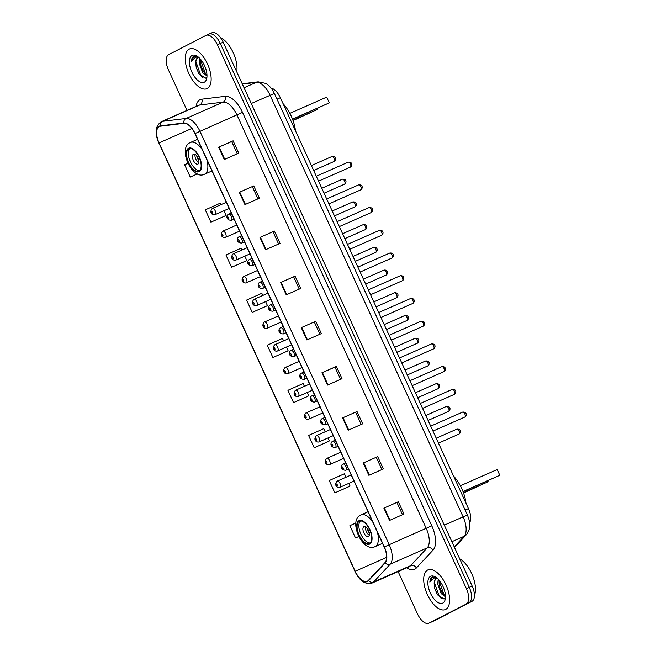 <?xml version="1.0" encoding="UTF-8"?>
<svg xmlns="http://www.w3.org/2000/svg" width="656" height="656" viewBox="0 0 656 656"><rect width="100%" height="100%" fill="white"/><g stroke="black" fill="none" stroke-linecap="round" stroke-linejoin="round"><path stroke-width="0.98" d="M271.141 88.117A13.538 6.544 66.2 0 1 280.342 97.719L468.45 508.58A13.538 6.544 66.2 0 1 469.614 522.635M434.354 620.724A13.538 6.544 -113.8 0 0 434.534 620.65A13.538 6.544 -113.8 0 0 434.715 620.568L471.976 601.339A13.538 6.544 -113.8 0 0 472.164 586.029L223.171 42.181A13.538 6.544 -113.8 0 0 211.888 32.8A13.538 6.544 -113.8 0 0 211.716 32.882M398.135 571.573L417.47 613.819A13.538 6.544 -113.8 0 0 428.753 623.2A13.538 6.544 -113.8 0 0 428.926 623.118L469.081 602.618A13.538 6.544 -113.8 0 0 469.27 587.309L220.277 43.46A13.538 6.544 -113.8 0 0 209.002 34.071A13.538 6.544 -113.8 0 0 208.821 34.161A13.538 6.544 -113.8 0 1 209.002 34.071A13.538 6.544 -113.8 0 1 220.277 43.46L469.27 587.309A13.538 6.544 -113.8 0 1 469.081 602.618L431.82 621.839L471.976 601.339M434.534 620.65L431.648 621.929A13.538 6.544 -113.8 0 0 431.82 621.839A13.538 6.544 -113.8 0 1 431.648 621.929A13.538 6.544 -113.8 0 1 431.468 621.995M445.678 609.399A21.656 10.471 -113.8 0 0 446.121 585.201A21.656 10.471 -113.8 0 0 427.933 569.892A21.656 10.471 -113.8 0 0 427.655 570.031A21.656 10.471 -113.8 0 0 427.22 594.229A21.656 10.471 -113.8 0 0 445.399 609.539A21.656 10.471 -113.8 0 0 445.678 609.399A21.656 10.471 -113.8 0 0 446.121 585.201A21.656 10.471 -113.8 0 0 427.933 569.892A21.656 10.471 -113.8 0 0 427.655 570.031A21.656 10.471 -113.8 0 0 427.22 594.229A21.656 10.471 -113.8 0 0 445.399 609.539A21.656 10.471 -113.8 0 0 445.678 609.399M207.206 88.519A21.656 10.471 -113.8 0 0 207.64 64.321A21.656 10.471 -113.8 0 0 189.461 49.011A21.656 10.471 -113.8 0 0 189.174 49.151A21.656 10.471 -113.8 0 0 188.739 73.349A21.656 10.471 -113.8 0 0 206.927 88.658A21.656 10.471 -113.8 0 0 207.206 88.519A21.656 10.471 -113.8 0 0 207.64 64.321A21.656 10.471 -113.8 0 0 189.461 49.011A21.656 10.471 -113.8 0 0 189.174 49.151A21.656 10.471 -113.8 0 0 188.739 73.349A21.656 10.471 -113.8 0 0 206.927 88.658A21.656 10.471 -113.8 0 0 207.206 88.519M367.376 581.175A14.44 6.978 66.2 0 1 367.188 581.265A14.44 6.978 66.2 0 1 355.158 571.253L159.047 142.901A14.44 6.978 66.2 0 1 159.433 126.485A14.44 6.978 66.2 0 1 160.417 126.214L183.86 123.344A14.44 6.978 66.2 0 1 194.914 133.619L384.195 547.047A14.44 6.978 66.2 0 1 384.974 562.618L368.369 580.421A14.44 6.978 66.2 0 1 367.376 581.175M367.524 581.503A14.801 7.15 -113.8 0 0 368.541 580.724L385.154 562.93A14.801 7.15 -113.8 0 0 384.35 546.965L195.062 133.545A14.801 7.15 -113.8 0 0 183.737 123.008L160.294 125.878A14.801 7.15 -113.8 0 0 158.891 142.983L355.003 571.335A14.801 7.15 -113.8 0 0 367.524 581.503M221.179 204.565L220.498 203.065L205.295 209.863L210.929 222.163L225.385 215.783M241.99 250.01L241.154 248.181L225.951 254.979L231.584 267.279L246.041 260.899M262.794 295.454L261.81 293.298L246.607 300.095L252.24 312.395L266.697 306.016M346.015 477.224L344.425 473.755L329.23 480.553L334.863 492.861L349.32 486.473M325.212 431.787L323.769 428.647L308.574 435.436L314.208 447.745L328.664 441.357M304.409 386.343L303.121 383.53L287.918 390.32L293.552 402.628L308.008 396.24M283.597 340.899L282.465 338.414L267.263 345.204L272.896 357.512L287.353 351.124M466.195 603.889A13.538 6.544 -113.8 0 0 466.383 588.58L217.39 44.731A13.538 6.544 -113.8 0 0 206.107 35.35A13.538 6.544 -113.8 0 0 205.935 35.432L168.666 54.661A13.538 6.544 -113.8 0 0 168.477 69.971L186.993 110.397M259.956 237.431L274.413 231.06L280.046 243.368L265.59 249.739L259.956 237.431L260.432 237.226L266.065 249.526M239.301 192.315L253.757 185.943L259.391 198.251L244.934 204.623L239.301 192.315L239.776 192.11L245.41 204.41M218.645 147.198L233.101 140.827L238.735 153.135L224.278 159.506L218.645 147.198L219.12 146.993L224.754 159.293M321.924 372.78L336.38 366.409L342.014 378.709L327.557 385.08L321.924 372.78L322.399 372.567L328.033 384.875M342.58 417.897L357.036 411.525L362.67 423.825L348.213 430.197L342.58 417.897L343.055 417.683L348.689 429.992M363.235 463.013L377.692 456.642L383.325 468.942L368.869 475.313L363.235 463.013L363.711 462.8L369.344 475.108M383.891 508.129L398.348 501.758L403.981 514.058L389.525 520.429L383.891 508.129L384.367 507.916L390 520.216M280.612 282.547L295.069 276.176L300.702 288.484L286.246 294.856L280.612 282.547L281.088 282.342L286.721 294.642M301.268 327.664L315.725 321.292L321.358 333.592L306.901 339.964L301.268 327.664L301.744 327.451L307.377 339.759M187.928 163.278L184.639 164.746L190.273 177.046L197.317 173.947M355.847 523.004L349.886 525.669L355.519 537.977L358.832 536.518M315.725 321.292L301.744 327.451M295.069 276.176L281.088 282.342M398.348 501.758L384.367 507.916M377.692 456.642L363.711 462.8M357.036 411.525L343.055 417.683M336.38 366.409L334.97 367.139M340.562 379.348L334.97 367.13L322.399 372.567M233.101 140.827L231.691 141.557M237.283 153.775L231.691 141.548L219.12 146.993M253.757 185.943L239.776 192.11M274.413 231.06L260.432 237.226M272.896 357.512L287.213 351.206M286.418 347.049L288.099 350.714M293.552 402.628L307.869 396.322M307.221 392.493L308.755 395.83M314.208 447.745L328.525 441.439M328.025 437.937L329.402 440.947M334.863 492.861L349.181 486.547M348.836 483.382L350.058 486.063M355.519 537.977L358.824 536.501M252.24 312.395L266.557 306.09M265.614 301.604L267.443 305.598M231.584 267.279L245.902 260.973M244.803 256.16L246.787 260.481M210.929 222.163L225.246 215.857M223.999 210.715L226.131 215.373M190.273 177.046L197.267 173.922M314.314 322.014L319.907 334.232M355.626 412.247L361.218 424.465M376.282 457.363L381.874 469.581M396.937 502.48L402.53 514.698M293.658 276.898L299.251 289.116M273.003 231.781L278.595 244.007M252.347 186.665L257.939 198.891M437.56 578.6A10.201 4.928 -113.8 0 0 436.174 578.789A10.201 4.928 -113.8 0 0 436.035 578.846A10.201 4.928 -113.8 0 0 434.19 583.758C434.362 581.093 435.19 579.363 436.675 578.567M445.473 596.812L441.152 593.598L437.675 583.988L438.233 579.264M445.465 596.025L441.898 592.507L439.348 586.562L438.979 580.076M436.092 577.403L432.263 577.124C430.836 577.903 430.041 579.568 429.86 582.118L434.19 578.002L437.158 578.239M442.792 603.085A14.711 7.109 -113.8 0 0 445.211 599.363A14.711 7.109 -113.8 0 0 435.313 576.903A14.711 7.109 -113.8 0 0 430.549 576.345A14.711 7.109 -113.8 0 0 430.344 592.983A14.711 7.109 -113.8 0 0 442.792 603.085M434.19 583.758L434.739 588.514L437.413 594.697L444.022 599.051L445.44 597.641M474.444 595.402A22.558 10.906 -113.8 0 0 472.533 575.542A22.558 10.906 -113.8 0 0 459.7 558.814M429.86 582.118L432.673 576.952M441.619 598.83L439.208 596.238L434.346 582.348M445.26 595.927L443.8 594.213L438.938 580.322M437.601 594.976L434.641 588.129M442.128 592.852L439.258 586.185M369.435 543.439A12.185 5.888 -113.8 0 0 369.672 529.827A12.185 5.888 -113.8 0 0 359.447 521.217A12.185 5.888 -113.8 0 0 359.291 521.29A12.185 5.888 -113.8 0 0 359.045 534.902A12.185 5.888 -113.8 0 0 369.271 543.512A12.185 5.888 -113.8 0 0 369.435 543.439M465.973 503.177A26.396 12.759 -113.8 0 0 453.567 476.067M360.423 520.971A12.185 5.888 -113.8 0 0 360.784 533.943A12.185 5.888 -113.8 0 0 370.107 542.955M463.464 492.787L480.085 485.465L463.53 492.968M462.988 491.516L499.806 475.288L463.054 491.688M497.174 469.548L499.806 475.288L497.174 469.548L460.356 485.768M368.426 536.485A5.412 2.616 -113.8 0 0 368.533 530.442A5.412 2.616 -113.8 0 0 363.982 526.612A5.412 2.616 -113.8 0 0 363.916 526.645A5.412 2.616 -113.8 0 0 363.809 532.697A5.412 2.616 -113.8 0 0 368.352 536.518A5.412 2.616 -113.8 0 0 368.426 536.485M365.581 526.801A5.412 2.616 -113.8 0 0 369.287 535.214M369.328 533.066A7.216 3.493 66.2 0 1 367.196 528.228M369.016 531.721A6.314 3.05 66.2 0 1 367.975 529.359M199.08 57.72A10.201 4.928 -113.8 0 0 197.694 57.908A10.201 4.928 -113.8 0 0 197.563 57.966A10.201 4.928 -113.8 0 0 195.709 62.878C195.882 60.213 196.71 58.482 198.194 57.687M206.993 75.932L202.671 72.718L199.194 63.107L199.76 58.376M206.984 75.145L203.426 71.627L200.875 65.682L200.506 59.196M197.612 56.523L193.782 56.244C192.364 57.023 191.56 58.687 191.38 61.238L195.709 57.121L198.678 57.359M204.311 82.205A14.711 7.109 -113.8 0 0 206.73 78.474A14.711 7.109 -113.8 0 0 196.833 56.022A14.711 7.109 -113.8 0 0 192.069 55.457A14.711 7.109 -113.8 0 0 191.864 72.103A14.711 7.109 -113.8 0 0 204.311 82.205M195.709 62.878L196.259 67.634L198.94 73.816L205.541 78.171L206.968 76.76M236.726 71.783A22.558 10.906 -113.8 0 0 220.441 37.523M191.38 61.238L194.201 56.072M203.139 77.949L200.728 75.35L195.865 61.467M206.779 75.046L205.32 73.333L200.457 59.442M199.121 74.095L196.169 67.248M203.655 71.971L200.777 65.305M198.932 171.027A12.185 5.888 -113.8 0 0 199.17 157.415A12.185 5.888 -113.8 0 0 188.944 148.805A12.185 5.888 -113.8 0 0 188.789 148.879A12.185 5.888 -113.8 0 0 188.543 162.491A12.185 5.888 -113.8 0 0 198.768 171.101A12.185 5.888 -113.8 0 0 198.932 171.027M295.471 130.765A26.396 12.759 -113.8 0 0 283.064 103.656M189.92 148.568A12.185 5.888 -113.8 0 0 190.281 161.532A12.185 5.888 -113.8 0 0 199.604 170.544M292.961 120.376L309.583 113.053L293.027 120.556M292.486 119.105L329.304 102.877L292.551 119.277M326.672 97.137L329.304 102.877L326.672 97.137L289.854 113.357M197.923 164.082A5.412 2.616 -113.8 0 0 198.03 158.03A5.412 2.616 -113.8 0 0 193.479 154.201A5.412 2.616 -113.8 0 0 193.413 154.234A5.412 2.616 -113.8 0 0 193.307 160.285A5.412 2.616 -113.8 0 0 197.85 164.115A5.412 2.616 -113.8 0 0 197.923 164.082M195.078 154.39A5.412 2.616 -113.8 0 0 198.784 162.803M198.825 160.654A7.216 3.493 66.2 0 1 196.693 155.816M198.514 159.31A6.314 3.05 66.2 0 1 197.472 156.956M465.12 510.048L468.45 508.58M277.012 99.187L280.342 97.719M472.164 586.029L466.383 588.58M434.715 620.568L428.926 623.118M223.171 42.181L217.39 44.731M454.239 546.883L464.087 536.321L451.869 541.708M467.433 515.099L463.111 516.854L270.067 95.21A18.048 8.725 -113.8 0 0 256.258 82.369A9.028 7.815 -97 0 1 258.185 81.836L265.705 83.386C269.288 85.493 272.191 88.847 274.388 93.464L467.433 515.099C469.663 520.856 471.959 527.203 466.318 534.747A9.028 7.733 -137 0 1 464.087 536.321A18.048 8.725 -113.8 0 0 463.111 516.854L444.292 525.153M242.351 84.075L256.258 82.369L244.032 87.748M274.388 93.464L251.248 103.509M464.153 516.608L461.553 517.658M355.158 571.253L386.622 557.395M196.095 106.387A22.558 10.906 66.2 0 1 199.965 99.761A22.558 10.906 66.2 0 1 201.794 99.204L225.246 96.325A22.558 10.906 66.2 0 1 242.507 112.389L431.787 525.817A22.558 10.906 66.2 0 1 433.017 550.146L416.404 567.94A22.558 10.906 66.2 0 1 406.761 567.776M431.787 525.817L389.213 544.718A18.048 8.725 66.2 0 1 390.197 564.185L373.584 581.979A18.048 8.725 66.2 0 1 372.354 582.93A18.048 8.725 66.2 0 1 372.116 583.036L409.139 566.727A18.048 8.725 -113.8 0 0 409.369 566.62A18.048 8.725 -113.8 0 0 410.607 565.669L427.212 547.875A18.048 8.725 -113.8 0 0 426.236 528.408L236.955 114.98A18.048 8.725 -113.8 0 0 223.138 102.131L199.695 105.009A18.048 8.725 -113.8 0 0 198.465 105.337L161.45 121.647A18.048 8.725 66.2 0 1 162.672 121.319L186.124 118.449A18.048 8.725 66.2 0 1 199.932 131.29L389.213 544.718L384.35 546.965M368.541 580.724A4.51 3.87 -137 0 0 373.584 581.979L410.607 565.669A4.51 3.87 43 0 1 416.404 567.94M195.062 133.545L242.507 112.389M183.737 123.008A4.51 3.911 -97 0 1 186.124 118.449L223.138 102.131A4.51 3.911 83 0 0 225.246 96.325M433.017 550.146A4.51 3.87 43 0 0 427.212 547.875L390.197 564.185A4.51 3.87 -137 0 1 385.154 562.93M160.294 125.878A4.51 3.911 -97 0 1 162.672 121.319L199.695 105.009A4.51 3.911 83 0 0 201.794 99.204M158.891 142.983L355.003 571.335M355.191 571.319L354.912 571.401C359.578 580.945 365.318 584.824 372.116 583.036M159.047 142.901L191.847 128.453M359.012 520.675A12.858 6.216 -113.8 0 0 358.832 535.214A12.858 6.216 -113.8 0 0 369.713 544.054A12.858 6.216 -113.8 0 0 369.894 529.507A12.858 6.216 -113.8 0 0 359.012 520.675M377.356 532.106A17.376 8.397 66.2 0 1 375.207 546.563A17.376 8.397 66.2 0 1 374.978 546.669C362.637 553.008 348 520.643 360.554 515.075L360.972 514.87A17.376 8.397 66.2 0 1 372.78 522.119M360.743 514.976A17.376 8.397 66.2 0 1 360.972 514.87L368.032 511.762M487.26 481.02A3.608 1.747 66.2 0 1 486.604 482.447A3.608 1.747 66.2 0 1 486.563 482.463A3.608 1.747 66.2 0 1 486.514 482.488M188.51 148.264A12.858 6.216 -113.8 0 0 188.329 162.811A12.858 6.216 -113.8 0 0 199.211 171.642A12.858 6.216 -113.8 0 0 199.391 157.096A12.858 6.216 -113.8 0 0 188.51 148.264M206.853 159.703A17.376 8.397 66.2 0 1 204.705 174.152A17.376 8.397 66.2 0 1 204.475 174.258C192.134 180.605 177.497 148.231 190.051 142.664L190.47 142.459A17.376 8.397 66.2 0 1 202.278 149.707M190.248 142.573A17.376 8.397 66.2 0 1 190.47 142.459L197.53 139.351M316.758 108.609A3.608 1.747 66.2 0 1 316.102 110.036A3.608 1.747 66.2 0 1 316.061 110.06A3.608 1.747 66.2 0 1 316.012 110.077M458.921 434.141A2.706 1.312 -113.8 0 0 458.954 434.124A2.706 1.312 -113.8 0 0 458.987 434.108A2.706 1.312 -113.8 0 0 459.044 431.082A2.706 1.312 -113.8 0 0 456.773 429.172A2.706 1.312 -113.8 0 0 456.74 429.188M337.159 481.135A3.387 1.632 66.2 0 1 337.2 481.11A3.387 1.632 66.2 0 1 340.046 483.505A3.387 1.632 66.2 0 1 339.972 487.285A3.387 1.632 66.2 0 1 339.931 487.301A3.387 1.632 66.2 0 1 339.808 487.351M337.225 486.03A1.132 0.541 -113.8 0 0 337.241 484.751A1.132 0.541 -113.8 0 0 336.29 483.98A1.132 0.541 -113.8 0 0 336.274 485.251A1.132 0.541 -113.8 0 0 337.225 486.03M448.515 411.419A2.706 1.312 -113.8 0 0 448.548 411.402A2.706 1.312 -113.8 0 0 448.589 411.386A2.706 1.312 -113.8 0 0 448.638 408.36A2.706 1.312 -113.8 0 0 446.367 406.449A2.706 1.312 -113.8 0 0 446.334 406.466M326.754 458.413A3.387 1.632 66.2 0 1 326.795 458.388A3.387 1.632 66.2 0 1 329.64 460.783A3.387 1.632 66.2 0 1 329.574 464.563A3.387 1.632 66.2 0 1 329.525 464.587A3.387 1.632 66.2 0 1 329.402 464.628M326.827 463.308A1.132 0.541 -113.8 0 0 326.844 462.029A1.132 0.541 -113.8 0 0 325.884 461.258A1.132 0.541 -113.8 0 0 325.868 462.529A1.132 0.541 -113.8 0 0 326.827 463.308M438.11 388.696A2.706 1.312 -113.8 0 0 438.151 388.68A2.706 1.312 -113.8 0 0 438.241 385.638A2.706 1.312 -113.8 0 0 435.969 383.727A2.706 1.312 -113.8 0 0 435.928 383.744M316.348 435.691A3.387 1.632 66.2 0 1 316.397 435.666A3.387 1.632 66.2 0 1 319.234 438.06A3.387 1.632 66.2 0 1 319.169 441.841A3.387 1.632 66.2 0 1 319.128 441.865A3.387 1.632 66.2 0 1 319.005 441.906M316.422 440.586A1.132 0.541 -113.8 0 0 316.438 439.307A1.132 0.541 -113.8 0 0 315.479 438.536A1.132 0.541 -113.8 0 0 315.47 439.815A1.132 0.541 -113.8 0 0 316.422 440.586M415.428 392.772L435.969 383.727C440.151 383.178 440.488 387.024 438.282 388.614L438.151 388.68A2.706 1.312 -113.8 0 0 438.183 388.664L417.683 397.7M427.712 365.974A2.706 1.312 -113.8 0 0 427.745 365.958A2.706 1.312 -113.8 0 0 427.778 365.941A2.706 1.312 -113.8 0 0 427.835 362.916A2.706 1.312 -113.8 0 0 425.564 361.005A2.706 1.312 -113.8 0 0 425.531 361.021M305.95 412.968A3.387 1.632 66.2 0 1 305.991 412.944A3.387 1.632 66.2 0 1 308.837 415.338A3.387 1.632 66.2 0 1 308.763 419.118A3.387 1.632 66.2 0 1 308.722 419.143A3.387 1.632 66.2 0 1 308.599 419.184M306.016 417.864A1.132 0.541 -113.8 0 0 306.032 416.585A1.132 0.541 -113.8 0 0 305.081 415.814A1.132 0.541 -113.8 0 0 305.065 417.093A1.132 0.541 -113.8 0 0 306.016 417.864M417.306 343.252A2.706 1.312 -113.8 0 0 417.339 343.236A2.706 1.312 -113.8 0 0 417.38 343.219A2.706 1.312 -113.8 0 0 417.429 340.193A2.706 1.312 -113.8 0 0 415.158 338.283A2.706 1.312 -113.8 0 0 415.125 338.299M295.544 390.246A3.387 1.632 66.2 0 1 295.585 390.222A3.387 1.632 66.2 0 1 298.431 392.616A3.387 1.632 66.2 0 1 298.365 396.396A3.387 1.632 66.2 0 1 298.316 396.421A3.387 1.632 66.2 0 1 298.193 396.462M295.618 395.142A1.132 0.541 -113.8 0 0 295.635 393.871A1.132 0.541 -113.8 0 0 294.675 393.092A1.132 0.541 -113.8 0 0 294.659 394.371A1.132 0.541 -113.8 0 0 295.618 395.142M406.9 320.53A2.706 1.312 -113.8 0 0 406.941 320.513A2.706 1.312 -113.8 0 0 406.974 320.497A2.706 1.312 -113.8 0 0 407.032 317.471A2.706 1.312 -113.8 0 0 404.76 315.561A2.706 1.312 -113.8 0 0 404.719 315.577M285.139 367.524A3.387 1.632 66.2 0 1 285.188 367.499A3.387 1.632 66.2 0 1 288.025 369.894A3.387 1.632 66.2 0 1 287.959 373.674A3.387 1.632 66.2 0 1 287.918 373.699A3.387 1.632 66.2 0 1 287.795 373.74M285.212 372.419A1.132 0.541 -113.8 0 0 285.229 371.148A1.132 0.541 -113.8 0 0 284.278 370.369A1.132 0.541 -113.8 0 0 284.261 371.649A1.132 0.541 -113.8 0 0 285.212 372.419M396.503 297.808A2.706 1.312 -113.8 0 0 396.536 297.791A2.706 1.312 -113.8 0 0 396.626 294.749A2.706 1.312 -113.8 0 0 394.354 292.838A2.706 1.312 -113.8 0 0 394.322 292.855M274.741 344.802A3.387 1.632 66.2 0 1 274.782 344.777A3.387 1.632 66.2 0 1 277.627 347.172A3.387 1.632 66.2 0 1 277.554 350.952A3.387 1.632 66.2 0 1 277.513 350.976A3.387 1.632 66.2 0 1 277.39 351.017M274.807 349.697A1.132 0.541 -113.8 0 0 274.823 348.426A1.132 0.541 -113.8 0 0 273.872 347.647A1.132 0.541 -113.8 0 0 273.855 348.926A1.132 0.541 -113.8 0 0 274.807 349.697M373.813 301.883L394.354 292.838C398.536 292.297 398.881 296.143 396.667 297.726L396.536 297.791A2.706 1.312 -113.8 0 0 396.568 297.775L376.068 306.811M386.097 275.085A2.706 1.312 -113.8 0 0 386.138 275.069A2.706 1.312 -113.8 0 0 386.171 275.053A2.706 1.312 -113.8 0 0 386.22 272.027A2.706 1.312 -113.8 0 0 383.949 270.116A2.706 1.312 -113.8 0 0 383.916 270.133M264.335 322.08A3.387 1.632 66.2 0 1 264.384 322.055A3.387 1.632 66.2 0 1 267.222 324.449A3.387 1.632 66.2 0 1 267.156 328.23A3.387 1.632 66.2 0 1 267.107 328.254A3.387 1.632 66.2 0 1 266.984 328.295M264.409 326.975A1.132 0.541 -113.8 0 0 264.425 325.704A1.132 0.541 -113.8 0 0 263.466 324.925A1.132 0.541 -113.8 0 0 263.45 326.204A1.132 0.541 -113.8 0 0 264.409 326.975M375.699 252.363A2.706 1.312 -113.8 0 0 375.732 252.347A2.706 1.312 -113.8 0 0 375.765 252.33A2.706 1.312 -113.8 0 0 375.822 249.305A2.706 1.312 -113.8 0 0 373.551 247.394A2.706 1.312 -113.8 0 0 373.51 247.41M253.938 299.357A3.387 1.632 66.2 0 1 253.979 299.333A3.387 1.632 66.2 0 1 256.816 301.727A3.387 1.632 66.2 0 1 256.75 305.507A3.387 1.632 66.2 0 1 256.709 305.532A3.387 1.632 66.2 0 1 256.586 305.573M254.003 304.253A1.132 0.541 -113.8 0 0 254.02 302.982A1.132 0.541 -113.8 0 0 253.068 302.203A1.132 0.541 -113.8 0 0 253.052 303.482A1.132 0.541 -113.8 0 0 254.003 304.253M342.604 233.716L363.145 224.672C367.327 224.131 367.672 227.976 365.458 229.567L365.326 229.625A2.706 1.312 -113.8 0 0 365.326 229.625A2.706 1.312 -113.8 0 0 365.367 229.608A2.706 1.312 -113.8 0 0 365.417 226.582A2.706 1.312 -113.8 0 0 363.145 224.672A2.706 1.312 -113.8 0 0 363.112 224.688M243.532 276.635A3.387 1.632 66.2 0 1 243.573 276.611A3.387 1.632 66.2 0 1 246.418 279.005A3.387 1.632 66.2 0 1 246.344 282.785A3.387 1.632 66.2 0 1 246.303 282.81A3.387 1.632 66.2 0 1 246.18 282.851M243.597 281.531A1.132 0.541 -113.8 0 0 243.614 280.26A1.132 0.541 -113.8 0 0 242.663 279.481A1.132 0.541 -113.8 0 0 242.646 280.76A1.132 0.541 -113.8 0 0 243.597 281.531M354.962 206.886A2.706 1.312 -113.8 0 0 355.019 203.86A2.706 1.312 -113.8 0 0 352.739 201.95A2.706 1.312 -113.8 0 0 352.707 201.966C356.93 201.408 357.266 205.254 355.06 206.845L354.929 206.902A2.706 1.312 -113.8 0 0 354.962 206.886M233.126 253.913A3.387 1.632 66.2 0 1 233.175 253.888A3.387 1.632 66.2 0 1 236.012 256.283A3.387 1.632 66.2 0 1 235.947 260.063A3.387 1.632 66.2 0 1 235.898 260.088A3.387 1.632 66.2 0 1 235.775 260.129M233.2 258.808A1.132 0.541 -113.8 0 0 233.216 257.537A1.132 0.541 -113.8 0 0 232.257 256.758A1.132 0.541 -113.8 0 0 232.24 258.038A1.132 0.541 -113.8 0 0 233.2 258.808M354.888 206.919A2.706 1.312 -113.8 0 0 354.929 206.902L334.462 215.922M344.49 184.197A2.706 1.312 -113.8 0 0 344.523 184.18A2.706 1.312 -113.8 0 0 344.556 184.164A2.706 1.312 -113.8 0 0 344.613 181.138A2.706 1.312 -113.8 0 0 342.342 179.227A2.706 1.312 -113.8 0 0 342.301 179.244M222.728 231.191A3.387 1.632 66.2 0 1 222.769 231.174A3.387 1.632 66.2 0 1 225.607 233.561A3.387 1.632 66.2 0 1 225.541 237.341A3.387 1.632 66.2 0 1 225.5 237.365A3.387 1.632 66.2 0 1 225.377 237.406M222.794 236.086A1.132 0.541 -113.8 0 0 222.81 234.815A1.132 0.541 -113.8 0 0 221.859 234.036A1.132 0.541 -113.8 0 0 221.843 235.315A1.132 0.541 -113.8 0 0 222.794 236.086M334.084 161.474A2.706 1.312 -113.8 0 0 334.117 161.458A2.706 1.312 -113.8 0 0 334.158 161.442A2.706 1.312 -113.8 0 0 334.207 158.416A2.706 1.312 -113.8 0 0 331.936 156.505A2.706 1.312 -113.8 0 0 331.903 156.522M212.323 208.469A3.387 1.632 66.2 0 1 212.364 208.452A3.387 1.632 66.2 0 1 215.209 210.838A3.387 1.632 66.2 0 1 215.135 214.619A3.387 1.632 66.2 0 1 215.094 214.643A3.387 1.632 66.2 0 1 214.971 214.684M212.396 213.364A1.132 0.541 -113.8 0 0 212.405 212.093A1.132 0.541 -113.8 0 0 211.453 211.314A1.132 0.541 -113.8 0 0 211.437 212.593A1.132 0.541 -113.8 0 0 212.396 213.364M464.743 417.093A2.706 1.312 -113.8 0 0 464.776 417.077A2.706 1.312 -113.8 0 0 464.809 417.06A2.706 1.312 -113.8 0 0 464.866 414.034A2.706 1.312 -113.8 0 0 462.595 412.116A2.706 1.312 -113.8 0 0 462.562 412.14M342.981 464.087A3.387 1.632 66.2 0 1 343.022 464.063A3.387 1.632 66.2 0 1 345.868 466.457A3.387 1.632 66.2 0 1 345.794 470.237A3.387 1.632 66.2 0 1 345.753 470.254A3.387 1.632 66.2 0 1 345.63 470.303M342.112 466.933A1.132 0.541 -113.8 0 0 342.096 468.204A1.132 0.541 -113.8 0 0 343.047 468.983A1.132 0.541 -113.8 0 0 343.063 467.703A1.132 0.541 -113.8 0 0 342.112 466.933M454.337 394.371A2.706 1.312 -113.8 0 0 454.37 394.354A2.706 1.312 -113.8 0 0 454.411 394.338A2.706 1.312 -113.8 0 0 454.46 391.312A2.706 1.312 -113.8 0 0 452.189 389.402A2.706 1.312 -113.8 0 0 452.156 389.418M332.576 441.365A3.387 1.632 66.2 0 1 332.617 441.34A3.387 1.632 66.2 0 1 335.462 443.735A3.387 1.632 66.2 0 1 335.396 447.515A3.387 1.632 66.2 0 1 335.347 447.531A3.387 1.632 66.2 0 1 335.224 447.581M331.706 444.21A1.132 0.541 -113.8 0 0 331.69 445.481A1.132 0.541 -113.8 0 0 332.649 446.26A1.132 0.541 -113.8 0 0 332.666 444.981A1.132 0.541 -113.8 0 0 331.706 444.21M443.932 371.649A2.706 1.312 -113.8 0 0 443.973 371.632A2.706 1.312 -113.8 0 0 444.005 371.616A2.706 1.312 -113.8 0 0 444.063 368.59A2.706 1.312 -113.8 0 0 441.791 366.679A2.706 1.312 -113.8 0 0 441.75 366.696M322.17 418.643A3.387 1.632 66.2 0 1 322.219 418.618A3.387 1.632 66.2 0 1 325.056 421.013A3.387 1.632 66.2 0 1 324.991 424.793A3.387 1.632 66.2 0 1 324.95 424.809A3.387 1.632 66.2 0 1 324.827 424.858M321.309 421.488A1.132 0.541 -113.8 0 0 321.292 422.759A1.132 0.541 -113.8 0 0 322.244 423.538A1.132 0.541 -113.8 0 0 322.26 422.259A1.132 0.541 -113.8 0 0 321.309 421.488M433.534 348.926A2.706 1.312 -113.8 0 0 433.567 348.91A2.706 1.312 -113.8 0 0 433.6 348.894A2.706 1.312 -113.8 0 0 433.657 345.868A2.706 1.312 -113.8 0 0 431.386 343.957A2.706 1.312 -113.8 0 0 431.353 343.974M311.772 395.921A3.387 1.632 66.2 0 1 311.813 395.896A3.387 1.632 66.2 0 1 314.659 398.29A3.387 1.632 66.2 0 1 314.585 402.071A3.387 1.632 66.2 0 1 314.544 402.087A3.387 1.632 66.2 0 1 314.421 402.136M310.903 398.766A1.132 0.541 -113.8 0 0 310.887 400.037A1.132 0.541 -113.8 0 0 311.838 400.816A1.132 0.541 -113.8 0 0 311.854 399.537A1.132 0.541 -113.8 0 0 310.903 398.766M423.128 326.204A2.706 1.312 -113.8 0 0 423.169 326.188A2.706 1.312 -113.8 0 0 423.202 326.171A2.706 1.312 -113.8 0 0 423.251 323.146A2.706 1.312 -113.8 0 0 420.98 321.235A2.706 1.312 -113.8 0 0 420.947 321.251M301.366 373.198A3.387 1.632 66.2 0 1 301.407 373.174A3.387 1.632 66.2 0 1 304.253 375.568A3.387 1.632 66.2 0 1 304.187 379.348A3.387 1.632 66.2 0 1 304.138 379.365A3.387 1.632 66.2 0 1 304.015 379.414M300.497 376.044A1.132 0.541 -113.8 0 0 300.481 377.315A1.132 0.541 -113.8 0 0 301.44 378.094A1.132 0.541 -113.8 0 0 301.457 376.815A1.132 0.541 -113.8 0 0 300.497 376.044M412.722 303.482A2.706 1.312 -113.8 0 0 412.763 303.466A2.706 1.312 -113.8 0 0 412.796 303.449A2.706 1.312 -113.8 0 0 412.854 300.423A2.706 1.312 -113.8 0 0 410.582 298.513A2.706 1.312 -113.8 0 0 410.541 298.529M290.969 350.476A3.387 1.632 66.2 0 1 291.01 350.452A3.387 1.632 66.2 0 1 293.847 352.846A3.387 1.632 66.2 0 1 293.781 356.626A3.387 1.632 66.2 0 1 293.74 356.651A3.387 1.632 66.2 0 1 293.617 356.692M290.1 353.322A1.132 0.541 -113.8 0 0 290.083 354.593A1.132 0.541 -113.8 0 0 291.034 355.372A1.132 0.541 -113.8 0 0 291.051 354.092A1.132 0.541 -113.8 0 0 290.1 353.322M402.325 280.76A2.706 1.312 -113.8 0 0 402.358 280.743A2.706 1.312 -113.8 0 0 402.39 280.727A2.706 1.312 -113.8 0 0 402.448 277.701A2.706 1.312 -113.8 0 0 400.176 275.791A2.706 1.312 -113.8 0 0 400.144 275.807L368.295 289.837M280.563 327.754A3.387 1.632 66.2 0 1 280.604 327.729A3.387 1.632 66.2 0 1 283.449 330.124A3.387 1.632 66.2 0 1 283.376 333.904A3.387 1.632 66.2 0 1 283.335 333.929A3.387 1.632 66.2 0 1 283.212 333.97M279.694 330.599A1.132 0.541 -113.8 0 0 279.677 331.879A1.132 0.541 -113.8 0 0 280.629 332.649A1.132 0.541 -113.8 0 0 280.645 331.37A1.132 0.541 -113.8 0 0 279.694 330.599M391.919 258.038A2.706 1.312 -113.8 0 0 391.96 258.021A2.706 1.312 -113.8 0 0 391.993 258.005A2.706 1.312 -113.8 0 0 392.042 254.979A2.706 1.312 -113.8 0 0 389.771 253.068A2.706 1.312 -113.8 0 0 389.738 253.085M270.157 305.032A3.387 1.632 66.2 0 1 270.206 305.007A3.387 1.632 66.2 0 1 273.044 307.402A3.387 1.632 66.2 0 1 272.978 311.182A3.387 1.632 66.2 0 1 272.929 311.206A3.387 1.632 66.2 0 1 272.806 311.247M269.288 307.877A1.132 0.541 -113.8 0 0 269.272 309.156A1.132 0.541 -113.8 0 0 270.231 309.927A1.132 0.541 -113.8 0 0 270.247 308.656A1.132 0.541 -113.8 0 0 269.288 307.877M381.521 235.315A2.706 1.312 -113.8 0 0 381.554 235.299A2.706 1.312 -113.8 0 0 381.587 235.283A2.706 1.312 -113.8 0 0 381.644 232.257A2.706 1.312 -113.8 0 0 379.373 230.346A2.706 1.312 -113.8 0 0 379.332 230.363M259.76 282.31A3.387 1.632 66.2 0 1 259.801 282.285A3.387 1.632 66.2 0 1 262.638 284.679A3.387 1.632 66.2 0 1 262.572 288.46A3.387 1.632 66.2 0 1 262.531 288.484A3.387 1.632 66.2 0 1 262.408 288.525M258.89 285.155A1.132 0.541 -113.8 0 0 258.874 286.434A1.132 0.541 -113.8 0 0 259.825 287.205A1.132 0.541 -113.8 0 0 259.842 285.934A1.132 0.541 -113.8 0 0 258.89 285.155M337.094 221.671L368.967 207.624C373.149 207.083 373.494 210.929 371.28 212.511L371.148 212.577A2.706 1.312 -113.8 0 0 371.148 212.577A2.706 1.312 -113.8 0 0 371.189 212.56A2.706 1.312 -113.8 0 0 371.239 209.535A2.706 1.312 -113.8 0 0 368.967 207.624A2.706 1.312 -113.8 0 0 368.934 207.64M249.354 259.587A3.387 1.632 66.2 0 1 249.395 259.563A3.387 1.632 66.2 0 1 252.24 261.957A3.387 1.632 66.2 0 1 252.166 265.737A3.387 1.632 66.2 0 1 252.125 265.762A3.387 1.632 66.2 0 1 252.002 265.803M248.485 262.433A1.132 0.541 -113.8 0 0 248.468 263.712A1.132 0.541 -113.8 0 0 249.419 264.483A1.132 0.541 -113.8 0 0 249.436 263.212A1.132 0.541 -113.8 0 0 248.485 262.433M360.71 189.871A2.706 1.312 -113.8 0 0 360.751 189.855A2.706 1.312 -113.8 0 0 360.784 189.838A2.706 1.312 -113.8 0 0 360.841 186.812A2.706 1.312 -113.8 0 0 358.561 184.902A2.706 1.312 -113.8 0 0 358.529 184.918L326.688 198.948M238.948 236.865A3.387 1.632 66.2 0 1 238.997 236.841A3.387 1.632 66.2 0 1 241.834 239.235A3.387 1.632 66.2 0 1 241.769 243.015A3.387 1.632 66.2 0 1 241.72 243.04A3.387 1.632 66.2 0 1 241.597 243.081M238.079 239.711A1.132 0.541 -113.8 0 0 238.062 240.99A1.132 0.541 -113.8 0 0 239.022 241.761A1.132 0.541 -113.8 0 0 239.038 240.49A1.132 0.541 -113.8 0 0 238.079 239.711M350.312 167.149A2.706 1.312 -113.8 0 0 350.345 167.132A2.706 1.312 -113.8 0 0 350.378 167.116A2.706 1.312 -113.8 0 0 350.435 164.09A2.706 1.312 -113.8 0 0 348.164 162.18A2.706 1.312 -113.8 0 0 348.123 162.196M228.55 214.143A3.387 1.632 66.2 0 1 228.591 214.118A3.387 1.632 66.2 0 1 231.429 216.513A3.387 1.632 66.2 0 1 231.363 220.293A3.387 1.632 66.2 0 1 231.322 220.318A3.387 1.632 66.2 0 1 231.199 220.359M227.681 216.988A1.132 0.541 -113.8 0 0 227.665 218.268A1.132 0.541 -113.8 0 0 228.616 219.038A1.132 0.541 -113.8 0 0 228.632 217.767A1.132 0.541 -113.8 0 0 227.681 216.988M211.888 32.8L206.107 35.35M242.22 83.788L258.185 81.836M466.318 534.747L454.485 547.424M161.45 121.647C155.365 125.69 154.48 132.824 158.801 143.049M428.753 623.2L431.648 621.929M434.739 588.514L434.551 587.768M382.497 543.357L374.978 546.669M463.423 492.664L486.563 482.463A3.608 3.608 0 0 0 488.458 480.495M196.259 67.634L196.07 66.887M211.995 170.945L204.475 174.258M292.92 120.253L316.061 110.06A3.608 3.608 0 0 0 317.955 108.084M436.232 438.216L456.773 429.172C460.955 428.622 461.299 432.468 459.085 434.059L438.487 443.144M351.181 474.952L337.061 481.176C333.674 485.317 337.463 488.294 339.931 487.301L354.002 481.102M425.834 415.494L446.367 406.449C450.557 405.9 450.893 409.746 448.679 411.337L428.089 420.422M340.784 452.23L326.655 458.454C323.269 462.595 327.057 465.571 329.525 464.587L343.596 458.38M330.378 429.508L316.258 435.732C312.863 439.873 316.659 442.849 319.128 441.865L333.199 435.666M405.023 370.05L425.564 361.005C429.746 360.456 430.09 364.301 427.876 365.892L407.278 374.978M319.972 406.786L305.852 413.009C302.465 417.15 306.254 420.127 308.722 419.143L322.793 412.944M394.625 347.327L415.158 338.283C419.348 337.733 419.684 341.587 417.47 343.17L396.88 352.256M309.575 384.063L295.446 390.287C292.059 394.428 295.848 397.405 298.316 396.421L312.387 390.222M384.219 324.605L404.76 315.561C408.942 315.011 409.278 318.865 407.073 320.448L386.474 329.533M299.169 361.341L285.048 367.565C281.654 371.706 285.45 374.683 287.918 373.699L301.99 367.499M288.763 338.619L274.643 344.843C271.256 348.984 275.044 351.96 277.513 350.976L291.584 344.777M363.416 279.161L383.949 270.116C388.139 269.575 388.475 273.421 386.261 275.012L365.671 284.089M278.365 315.897L264.245 322.121C260.85 326.262 264.639 329.238 267.107 328.254L281.178 322.055M353.01 256.439L373.551 247.394C377.733 246.853 378.069 250.699 375.863 252.289L355.265 261.367M267.96 293.175L253.839 299.407C250.444 303.539 254.241 306.516 256.709 305.532L270.78 299.333M257.554 270.452L243.433 276.684C240.047 280.817 243.835 283.794 246.303 282.81L260.375 276.611M365.326 229.625L344.859 238.645M352.739 201.95L332.207 210.994M247.156 247.73L233.036 253.962C229.641 258.095 233.429 261.072 235.898 260.088L249.969 253.888M321.801 188.28L342.342 179.227C346.524 178.686 346.86 182.532 344.654 184.123L324.056 193.2M236.75 225.008L222.63 231.24C219.243 235.373 223.032 238.349 225.5 237.365L239.571 231.166M311.403 165.558L331.936 156.505C336.118 155.964 336.462 159.81 334.248 161.401L313.65 170.478M226.345 202.286L212.224 208.518C208.838 212.651 212.626 215.627 215.094 214.643L229.165 208.444M432.968 431.09L464.907 417.011C467.121 415.42 466.777 411.574 462.595 412.116L430.713 426.162M348.484 469.056L345.753 470.254C340.095 470.147 340.817 465.137 342.883 464.128L345.663 462.898M422.571 408.368L454.501 394.289C456.715 392.698 456.379 388.852 452.189 389.402L420.316 403.44M338.078 446.334L335.347 447.531C329.697 447.425 330.411 442.415 332.477 441.406L335.265 440.176M412.165 385.646L444.104 371.567C446.31 369.976 445.973 366.13 441.791 366.679L409.91 380.718M327.68 423.612L324.95 424.809C319.292 424.703 320.005 419.692 322.08 418.684L324.859 417.454M401.759 362.924L433.698 348.844C435.912 347.254 435.568 343.408 431.386 343.957L399.504 357.996M317.274 400.89L314.544 402.087C308.886 401.98 309.607 396.97 311.674 395.962L314.454 394.732M391.361 340.202L423.292 326.122C425.506 324.531 425.17 320.686 420.98 321.235L389.106 335.273M306.869 378.168L304.138 379.365C298.488 379.258 299.202 374.256 301.268 373.239L304.056 372.009M380.956 317.479L412.895 303.4C415.1 301.809 414.764 297.963 410.582 298.513L378.701 312.551M296.471 355.445L293.74 356.651C288.082 356.536 288.796 351.534 290.87 350.517L293.65 349.287M370.55 294.757L402.489 280.678C404.703 279.087 404.358 275.241 400.176 275.791M286.065 332.723L283.335 333.929C277.685 333.814 278.398 328.812 280.465 327.795L283.244 326.565M360.152 272.035L392.091 257.956C394.297 256.373 393.961 252.519 389.771 253.068L357.897 267.115M275.659 310.001L272.929 311.206C267.279 311.092 267.992 306.09 270.067 305.073L272.847 303.843M349.746 249.313L381.685 235.233C383.891 233.651 383.555 229.797 379.373 230.346L347.491 244.393M265.262 287.279L262.531 288.484C256.873 288.369 257.595 283.367 259.661 282.351L262.441 281.121M371.148 212.577L339.341 226.591M254.856 264.557L252.125 265.762C246.476 265.647 247.189 260.645 249.255 259.628L252.035 258.398M328.943 203.868L360.882 189.797C363.088 188.206 362.752 184.361 358.561 184.902M244.45 241.834L241.72 243.04C236.07 242.925 236.783 237.923 238.858 236.906L241.638 235.676M318.537 181.146L350.476 167.075C352.682 165.484 352.346 161.638 348.164 162.18L316.282 176.226M234.053 219.112L231.322 220.318C225.664 220.203 226.386 215.201 228.452 214.192L231.232 212.954"/></g></svg>

